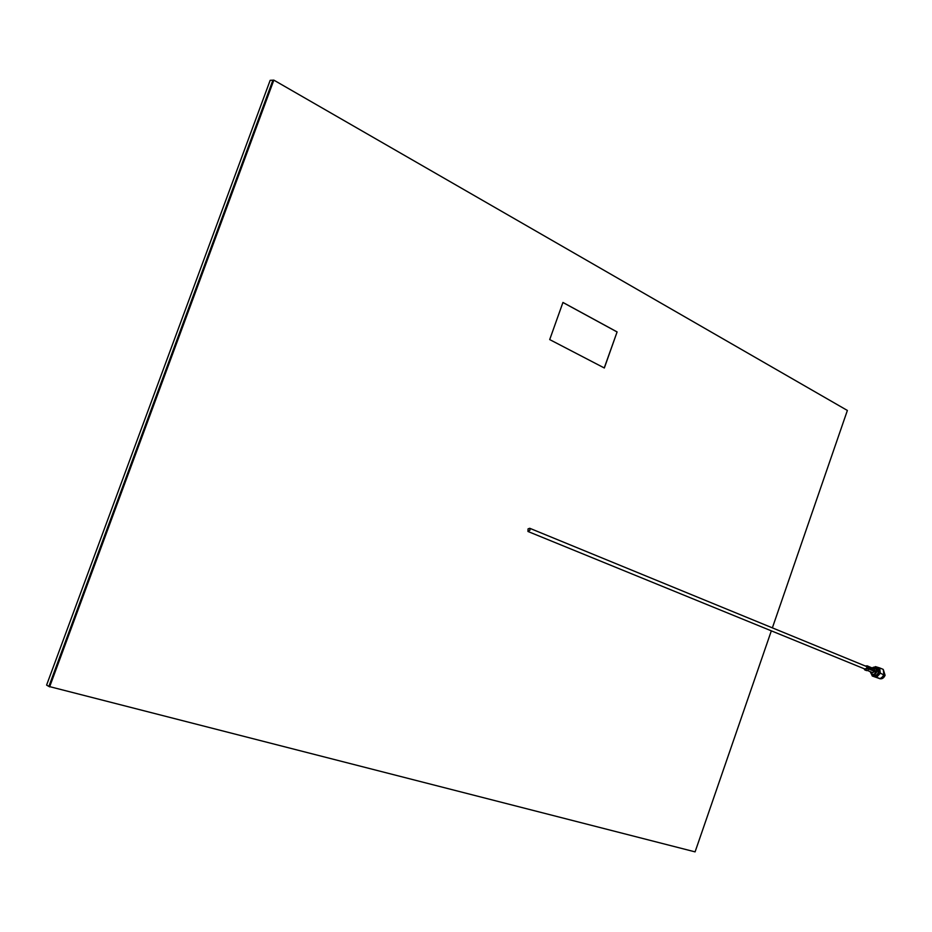 <?xml version="1.0" encoding="UTF-8"?>
<svg xmlns="http://www.w3.org/2000/svg" width="932" height="932" viewBox="0 0 932 932"><rect width="100%" height="100%" fill="white"/><g stroke="black" fill="none" stroke-linecap="round" stroke-linejoin="round"><path stroke-width="1.4" d="M772.372 627.865L847.374 410.453L273.833 80.129L270.163 80.327L46.6 685.09L48.86 686.43L272.913 80.175L48.86 686.43L695.086 851.871L771.335 630.847M528.374 531.648L865.257 669.188L867.179 668.256L866.376 666.45M528.048 528.898L529.749 528.281L529.982 530.192L527.955 531.473L528.048 528.898M604.332 367.989L617.101 331.932L562.94 302.446L549.705 339.586L604.332 367.989M273.833 80.129L49.606 686.884M604.239 367.942L617.101 331.932M616.996 331.92L562.928 302.481M870.453 672.123L870.5 672.333C872.212 675.304 874.123 675.129 876.243 671.786C876.791 668.943 875.87 667.487 873.47 667.417L872.142 667.999M872.037 667.953L873.668 667.184L875.672 667.638L876.674 671.937C875.404 674.593 873.715 675.409 871.595 674.395L870.36 672.077M864.686 668.955L867.424 668.326L866.97 666.357L865.816 666.217M867.972 670.085L867.541 670.539L872.736 672.659L874.099 671.215L868.904 669.094L868.344 669.689M867.541 670.539L868.904 669.094M874.099 671.215L872.736 672.659M866.795 670.621L865.479 670.213M872.422 672.764L870.861 672.287M864.081 668.71L864.803 669.945L867.855 668.454L867.261 665.867L865.211 665.961M871.968 672.857L875.264 671.494L873.995 668.64M883.734 674.873L880.274 673.102L883.734 674.873L882.429 676.935L880.192 678.624L876.348 677.261L880.192 678.624M873.668 668.617L867.401 665.961M883.117 669.339L879.552 667.871L883.117 669.339M874.461 667.161L875.451 666.636L879.552 667.871M879.924 678.706L872.259 676.003L871.606 674.407M876.348 677.261L872.259 676.003M879.715 668.093L880.274 673.102M883.851 674.558L883.28 669.572M880.169 673.417L876.628 677.168M871.711 674.477L873.832 676.446L877.932 675.106L879.528 670.399L877.024 667.067L874.682 667.196M868.962 668.058L874.216 670.854L874.006 668.943L868.869 667.23M869.032 668.733L868.822 666.811M874.006 668.943L874.216 670.854M872.702 668.221L873.855 668.675M879.424 678.589C881.882 679.3 883.757 678.205 885.074 675.304L883.373 669.805M875.626 667.603C878.34 667.79 879.377 669.502 878.725 672.753C877.012 676.003 874.997 676.702 872.655 674.838M872.736 674.85L873.214 675.048C875.334 676.073 877.024 675.257 878.293 672.601L877.292 668.302L876.173 667.848M866.807 666.625L529.749 528.281M882.103 678.601L885.085 675.316L883.419 669.91M867.261 665.867L868.216 666.264M873.715 668.524L874.67 668.908"/></g></svg>
